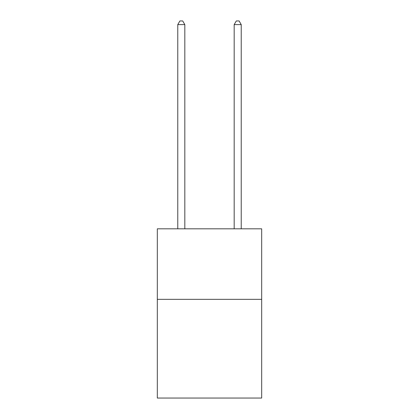 <?xml version="1.0" encoding="UTF-8"?>
<svg xmlns="http://www.w3.org/2000/svg" width="419" height="419" viewBox="0 0 419 419"><rect width="100%" height="100%" fill="white"/><g stroke="black" fill="none" stroke-linecap="round" stroke-linejoin="round"><path stroke-width="0.63" d="M261.681 299.334L261.681 398.05L157.319 398.05L157.319 228.821L261.681 228.821L261.681 299.334L157.319 299.334M184.821 228.821L184.821 24.616L177.771 24.616L177.771 228.821M177.771 24.616L179.887 20.95L182.705 20.95L184.821 24.616M241.229 228.821L241.229 24.616L234.179 24.616L234.179 228.821M234.179 24.616L236.295 20.95L239.113 20.95L241.229 24.616"/></g></svg>
